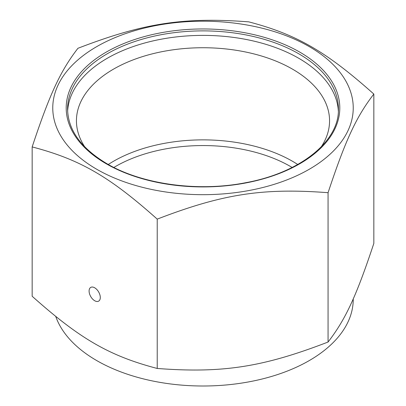 <?xml version="1.0" encoding="UTF-8"?>
<svg xmlns="http://www.w3.org/2000/svg" width="406" height="406" viewBox="0 0 406 406"><rect width="100%" height="100%" fill="white"/><g stroke="black" fill="none" stroke-linecap="round" stroke-linejoin="round"><path stroke-width="0.61" d="M89.092 291.031A7.927 4.578 60 0 1 90.731 287.402A7.927 4.578 60 0 1 98.658 291.98A7.927 4.578 60 0 1 98.658 301.13A7.927 4.578 60 0 1 92.548 299.009A7.927 4.578 60 0 1 89.092 291.031M55.769 316.538A150.24 86.742 0 0 0 218.037 385.568A150.24 86.742 0 0 0 353.24 299.263L353.24 298.836M113.873 167.445A123.708 71.42 180 0 1 290.473 166.475A123.708 71.42 180 0 1 292.127 167.445M297.72 164.476A126.56 73.07 0 0 0 292.493 161.268A126.56 73.07 0 0 0 108.28 164.476M67.635 111.305A135.421 78.185 180 0 1 107.245 58.286A135.421 78.185 180 0 1 298.755 58.286A135.421 78.185 180 0 1 338.365 111.305M321.298 146.769A126.56 73.07 0 0 0 329.56 120.805A126.56 73.07 0 0 0 292.493 69.137A126.56 73.07 0 0 0 154.569 53.298A126.56 73.07 0 0 0 76.44 120.805A126.56 73.07 0 0 0 84.702 146.769M96.765 46.609A150.24 86.742 0 0 0 164.115 191.728A150.24 86.742 0 0 0 348.12 85.493A150.24 86.742 0 0 0 96.765 46.609M32.165 146.921L32.165 296.258C79.987 338.919 109.402 355.905 157.224 368.46C222.549 373.408 262.738 367.191 328.063 342.035C345.567 319.37 356.331 296.167 373.835 243.402L373.835 94.065C356.331 116.73 345.567 139.933 328.063 192.698C262.738 187.75 222.549 193.966 157.224 219.123C109.402 176.463 79.987 159.482 32.165 146.921C49.669 94.156 60.433 70.954 77.937 48.289C143.262 23.132 183.451 16.915 248.776 21.863C296.598 34.419 326.013 51.405 373.835 94.065M157.224 368.46L157.224 219.123M328.063 342.035L328.063 192.698M106.265 163.791A136.802 78.982 0 0 0 335.138 128.382A136.802 78.982 0 0 0 167.592 31.653A136.802 78.982 0 0 0 106.265 163.791M67.579 109.067A135.421 78.185 180 0 1 107.245 53.785A135.421 78.185 180 0 1 254.826 36.834A135.421 78.185 180 0 1 338.421 109.067C339.375 141.192 300.323 172.783 245.767 182.69C198.143 192.129 142.044 184.431 106.956 163.725C81.149 148.302 68.025 130.082 67.579 109.067"/></g></svg>
